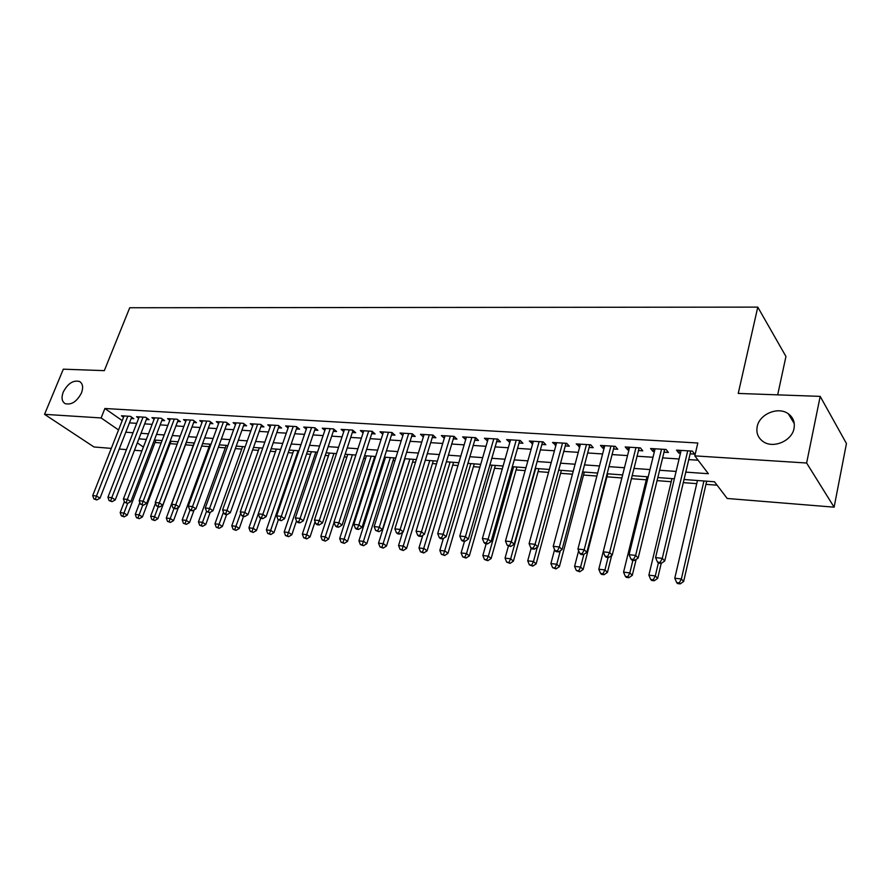 <?xml version="1.0" encoding="UTF-8"?>
<svg xmlns="http://www.w3.org/2000/svg" width="891" height="891" viewBox="0 0 891 891"><rect width="100%" height="100%" fill="white"/><g stroke="black" fill="none" stroke-linecap="round" stroke-linejoin="round"><path stroke-width="1.34" d="M81.46 392.976C76.86 401.641 71.414 405.193 65.132 403.634C61.813 401.507 61.189 397.653 63.239 392.073C67.85 383.431 73.296 379.911 79.577 381.504C82.83 383.609 83.453 387.429 81.46 392.976M794.026 428.426C791.943 441.045 773.065 448.941 763.086 441.535C758.018 437.837 756.058 432.859 757.205 426.6C759.41 414.048 778.244 406.185 788.301 413.78C793.168 417.4 795.084 422.289 794.026 428.426M777.676 394.858L785.951 356.467L757.784 307.117L129.73 307.751L104.314 370.645L63.317 369.175L44.55 414.337L101.117 417.946L118.548 429.952M757.784 307.117L738.238 393.432L820.188 396.384L846.45 443.529L834.11 507.168L727.201 498.47L714.504 481.775L683.943 479.503M155.023 442.504L161.16 442.972M170.125 443.651L177.175 444.186M185.484 444.821L193.28 445.411M201.678 446.046L209.14 446.614M218.351 447.315L225.278 447.839M235.324 448.607L241.717 449.086M252.621 449.922L258.446 450.356M270.251 451.258L275.475 451.648M288.227 452.617L292.827 452.973M306.537 454.009L310.514 454.31M325.215 455.435L328.523 455.68M344.271 456.871L346.877 457.072M363.695 458.353L365.588 458.497M373.93 459.132L374.755 459.188M383.52 459.856L384.656 459.945M393.054 460.58L394.925 460.725M412.555 462.061L415.507 462.284M432.447 463.576L436.523 463.877M452.728 465.113L457.974 465.514M473.433 466.684L479.893 467.174M494.55 468.287L502.279 468.878M516.101 469.925L525.155 470.615M538.097 471.595L548.533 472.386M560.562 473.299L572.434 474.201M583.505 475.048L596.881 476.061M606.949 476.819L621.851 477.955M631.34 478.679L646.265 479.815M656.979 480.628L671.224 481.708M683.208 482.621L696.729 483.646M705.962 484.348L717.088 485.194M141.925 450.879L134.463 450.267M126.477 449.621L119.227 449.031M111.286 448.385L93.967 446.97L44.55 414.337M131.155 418.536L133.806 418.703L130.465 416.342L121.432 415.785L123.537 417.266M146.369 419.494L149.064 419.661L145.745 417.289L136.546 416.71L138.684 418.235M161.85 420.474L164.59 420.641L161.293 418.247L151.927 417.667L154.11 419.238M177.621 421.465L180.405 421.643L177.12 419.227L167.586 418.636L169.802 420.251M193.659 422.479L196.499 422.657L193.236 420.218L183.535 419.628L185.785 421.287M209.998 423.503L212.893 423.693L209.641 421.243L199.762 420.63L202.057 422.345M226.648 424.561L229.588 424.74L226.359 422.267L216.29 421.655L218.629 423.425M243.588 425.631L246.595 425.82L243.388 423.325L233.13 422.69L235.514 424.528M260.863 426.722L263.914 426.912L260.74 424.394L250.293 423.748L252.71 425.653M278.46 427.825L281.567 428.025L278.415 425.497L267.768 424.829L270.24 426.8M296.391 428.961L299.565 429.161L296.436 426.611L285.577 425.931L288.094 427.97M314.668 430.108L317.898 430.32L314.801 427.747L303.742 427.056L306.304 429.161M333.301 431.289L336.598 431.5L333.524 428.905L322.252 428.203L324.859 430.386M352.301 432.491L355.665 432.703L352.624 430.086L341.119 429.373L343.781 431.634M371.681 433.717L375.111 433.928L372.104 431.289L360.376 430.565L363.082 432.915M391.45 434.964L394.947 435.176L391.984 432.514L380.012 431.779L382.774 434.229M411.62 436.234L415.195 436.456L412.255 433.772L400.048 433.015L402.855 435.565M432.202 437.537L435.844 437.759L432.959 435.053L420.485 434.285L423.359 436.935M453.207 438.862L456.938 439.096L454.087 436.356L441.357 435.576L444.297 438.294M474.658 440.21L478.467 440.455L475.66 437.693L462.663 436.891L465.681 439.642M496.565 441.591L500.441 441.836L497.69 439.063L484.414 438.238L487.522 441.023M518.941 443.005L522.906 443.261L520.188 440.455L506.634 439.608L509.83 442.426M541.795 444.453L545.838 444.709L543.187 441.869L529.332 441.012L532.629 443.874M565.139 445.923L569.282 446.179L566.687 443.328L552.52 442.448L555.917 445.344M589.018 447.427L593.25 447.694L590.7 444.809L576.232 443.918L579.718 446.848M613.42 448.964L617.741 449.242L615.269 446.335L600.467 445.422L602.984 448.307L604.065 448.373M638.368 450.545L642.79 450.824L640.384 447.883L625.248 446.948L627.698 449.866L628.946 449.955M663.895 452.16L668.417 452.439L666.078 449.476L650.586 448.518L652.98 451.47L654.406 451.559M685.691 472.107L708.378 473.722L694.802 455.869L697.82 443.005L104.893 408.501L122.223 420.608M129.462 422.869L136.702 423.348M144.676 423.871L152.138 424.361M160.168 424.884L167.853 425.386M175.928 425.92L183.847 426.444M191.977 426.978L200.141 427.513M208.327 428.048L216.736 428.604M224.966 429.139L233.642 429.707M241.929 430.253L250.861 430.843M259.203 431.389L268.403 431.99M276.8 432.547L286.289 433.171M294.743 433.728L304.522 434.363M313.031 434.931L323.099 435.588M331.675 436.156L342.055 436.835M350.686 437.403L361.39 438.105M370.077 438.673L381.114 439.397M389.857 439.976L401.228 440.722M410.038 441.301L421.766 442.07M430.631 442.649L442.727 443.451M451.648 444.03L464.133 444.854M473.121 445.444L485.985 446.291M495.04 446.881L508.315 447.75M517.426 448.351L531.125 449.253M540.291 449.855L554.436 450.779M563.669 451.392L578.259 452.35M587.559 452.962L602.617 453.953M611.983 454.566L627.52 455.591M636.954 456.203L653.003 457.261M662.503 457.885L679.076 458.976M688.643 459.6L698.11 460.224M690.013 453.809L694.635 454.098L692.374 451.102L676.525 450.122L678.831 453.096L680.457 453.196M820.188 396.384L806.622 463.019L834.11 507.168M104.893 408.501L101.117 417.946M694.802 455.869L806.622 463.019M125.809 432.213L133.049 432.725M141.023 433.293L148.496 433.828M156.526 434.407L164.211 434.953M172.297 435.532L180.227 436.089M188.357 436.668L196.521 437.258M204.707 437.837L213.127 438.439M221.369 439.018L230.045 439.642M238.343 440.232L247.275 440.867M255.628 441.468L264.839 442.125M273.247 442.716L282.737 443.395M291.201 443.996L300.98 444.698M309.5 445.3L319.591 446.023M328.166 446.636L338.558 447.371M347.2 447.984L357.915 448.752M366.602 449.376L377.65 450.155M386.404 450.779L397.798 451.592M406.619 452.227L418.369 453.062M427.235 453.697L439.352 454.555M448.296 455.19L460.792 456.081M469.78 456.727L482.677 457.64M491.732 458.286L505.03 459.233M514.163 459.89L527.884 460.859M537.061 461.516L551.228 462.529M560.484 463.186L575.096 464.233M584.407 464.89L599.498 465.971M608.876 466.639L624.457 467.742M633.902 468.421L649.985 469.568M659.496 470.248L676.113 471.428M137.314 442.883L143.395 447.07M674.353 478.79L657.725 477.543M648.202 476.841L632.098 475.638M600.567 573.436L601.581 574.405L604.031 574.706L603.018 573.726L600.567 573.436L598.797 569.226L622.62 474.925L607.049 473.767M597.649 473.065L582.547 471.94M573.225 471.25L558.59 470.158M549.335 469.468L535.157 468.41M525.968 467.719L512.225 466.695M503.092 466.015L489.783 465.024M480.717 464.345L467.82 463.387M458.809 462.719L446.302 461.783M437.358 461.115L425.241 460.213M416.353 459.556L404.592 458.676M395.782 458.019L384.377 457.172M375.612 456.515L364.564 455.691M355.854 455.045L345.14 454.243M336.497 453.597L326.095 452.817M317.508 452.183L307.417 451.425M298.897 450.79L289.107 450.066M280.643 449.432L271.142 448.73M262.734 448.095L253.512 447.416M245.159 446.792L236.215 446.124M227.918 445.5L219.242 444.854M211 444.241L202.58 443.618M194.383 443.005L186.219 442.393M178.077 441.791L170.148 441.201M162.062 440.588L154.377 440.02M146.336 439.419L138.873 438.862M679.499 450.311L678.831 453.096M653.649 448.708L652.98 451.47M628.389 447.148L627.698 449.866M603.675 445.611L602.984 448.307M579.518 444.119L578.805 446.781M555.873 442.66L555.16 445.288M532.74 441.223L532.016 443.829M510.109 439.831L509.374 442.404M487.945 438.461L487.199 441M466.238 437.113L465.492 439.631M444.988 435.799L444.23 438.294M687.729 450.813L662.28 558.345L655.564 557.599L681.125 450.412M690.803 451.002L664.731 560.996L662.28 558.345L660.175 562.388L657.491 562.087L658.482 563.145L661.167 563.446L660.175 562.388M661.167 563.446L664.731 560.996M655.564 557.599L657.491 562.087M697.464 480.505L674.788 578.214L681.359 578.994L683.653 581.489L706.686 481.196M679.298 582.892L676.67 582.58L677.594 583.572L680.223 583.883L679.298 582.892L681.359 578.994L703.923 480.995M676.67 582.58L674.788 578.214M683.653 581.489L680.223 583.883M661.534 449.198L635.639 555.405L629.079 554.681L655.085 448.797M664.697 449.387L638.168 558.033L635.639 555.405L633.59 559.403L630.962 559.114L631.986 560.161L634.604 560.45L633.59 559.403M634.604 560.45L638.168 558.033M629.079 554.681L630.962 559.114M635.951 447.616L609.622 552.543L603.207 551.83L629.636 447.226M639.181 447.817L612.217 555.149L609.622 552.543L607.629 556.496L605.056 556.207L606.103 557.254L608.664 557.532L607.629 556.496M608.664 557.532L612.217 555.149M603.207 551.83L605.056 556.207M610.925 446.068L584.195 549.736L577.936 549.045L604.755 445.678M614.233 446.268L586.857 552.331L584.195 549.736L582.257 553.656L579.751 553.378L580.821 554.402L583.327 554.692L582.257 553.656M583.327 554.692L586.857 552.331M577.936 549.045L579.751 553.378M586.467 444.553L559.359 546.996L553.233 546.328L580.431 444.175M589.842 444.765L562.076 549.58L559.359 546.996L557.465 550.872L555.015 550.605L556.107 551.629L558.557 551.897L557.465 550.872M558.557 551.897L562.076 549.58M553.233 546.328L555.015 550.605M671.959 478.612L648.871 575.152L655.297 575.909L657.669 578.382L661.211 563.402M653.292 579.763L650.72 579.462L651.677 580.442L654.239 580.754L653.292 579.763L655.297 575.909L658.36 563.012M650.72 579.462L648.871 575.152M657.669 578.382L654.239 580.754M647.022 476.752L623.555 572.156L629.826 572.891L632.276 575.352L636.152 559.403M627.877 576.711L625.359 576.41L626.34 577.39L628.857 577.691L627.877 576.711L629.826 572.891L632.911 560.261M625.359 576.41L623.555 572.156M632.276 575.352L628.857 577.691M598.797 569.226L604.933 569.95L607.439 572.39L611.66 555.527M603.018 573.726L604.933 569.95L608.063 557.465M607.439 572.39L604.031 574.706M578.638 550.716L574.584 566.364L580.587 567.066L583.148 569.494L607.718 473.823M578.727 570.808L576.321 570.518L579.751 571.777L578.727 570.808L580.587 567.066L583.872 554.325M576.321 570.518L574.584 566.364M583.148 569.494L579.751 571.777M562.533 443.072L535.079 544.323L529.087 543.666L556.63 442.704M565.985 443.284L537.852 546.885L535.079 544.323L533.23 548.154L530.836 547.887L531.949 548.912L534.344 549.179L533.23 548.154M534.344 549.179L537.852 546.885M529.087 543.666L530.836 547.887M554.603 549.613L550.894 563.558L556.775 564.248L559.392 566.665L584.296 472.074M554.948 567.957L552.609 567.667L556.006 568.915L554.948 567.957L556.775 564.248L560.339 550.716M552.609 567.667L550.894 563.558M559.392 566.665L556.006 568.915M539.122 441.624L511.334 541.706L505.475 541.06L533.353 441.268M542.63 441.836L514.174 544.245L511.334 541.706L509.529 545.504L507.191 545.247L510.666 546.517L509.529 545.504M510.666 546.517L514.174 544.245M505.475 541.06L507.191 545.247M531.159 548.188L527.728 560.818L533.475 561.497L536.148 563.892L561.363 470.359M531.693 565.161L529.399 564.883L532.773 566.119L531.693 565.161L533.475 561.497L537.329 547.23M529.399 564.883L527.728 560.818M536.148 563.892L532.773 566.119M516.223 440.21L488.112 539.155L482.387 538.52L510.565 439.853M519.787 440.421L491.008 541.672L488.112 539.155L486.352 542.909L484.069 542.652L485.227 543.655L487.522 543.911L486.352 542.909M487.522 543.911L491.008 541.672M482.387 538.52L484.069 542.652M508.349 546.25L505.052 558.134L510.666 558.802L513.405 561.174L538.899 468.688M508.939 562.421L506.689 562.154L510.042 563.368L508.939 562.421L510.666 558.802L535.669 468.443M506.689 562.154L505.052 558.134M513.405 561.174L510.042 563.368M493.803 438.817L465.403 536.649L459.801 536.037L488.268 438.472M497.423 439.04L468.343 539.144L465.403 536.649L463.688 540.369L461.449 540.113L462.629 541.115L464.868 541.36L463.688 540.369M464.868 541.36L468.343 539.144M459.801 536.037L461.449 540.113M486.185 543.755L482.844 555.505L488.357 556.162L491.13 558.523L516.914 467.051M486.664 559.748L484.459 559.481L487.778 560.695L486.664 559.748L488.357 556.162L513.617 466.806M484.459 559.481L482.844 555.505M491.13 558.523L487.778 560.695M471.851 437.459L443.183 534.199L437.693 533.598L466.439 437.125M475.516 437.693L446.168 536.683L443.183 534.199L441.502 537.886L439.319 537.641L440.51 538.621L442.704 538.866L441.502 537.886M442.704 538.866L446.168 536.683M437.693 533.598L439.319 537.641M464.478 541.316L461.115 552.932L466.505 553.567L469.334 555.917L495.363 465.436M464.857 557.131L462.696 556.875L465.993 558.067L464.857 557.131L466.505 553.567L492.021 465.191M462.696 556.875L461.115 552.932M469.334 555.917L465.993 558.067M450.356 436.133L421.432 531.804L416.064 531.214L445.055 435.799M454.076 436.356L424.461 534.266L421.432 531.804L419.795 535.446L417.656 535.213L418.87 536.193L421.02 536.427L419.795 535.446M421.02 536.427L424.461 534.266M416.064 531.214L417.656 535.213M443.373 538.454L439.831 550.415L445.11 551.039L447.973 553.367L474.257 463.866M443.495 554.57L441.39 554.313L444.654 555.494L443.495 554.57L470.86 463.61M441.39 554.313L439.831 550.415M447.973 553.367L444.654 555.494M429.306 434.83L400.137 529.454L394.891 528.886L424.105 434.507M433.026 435.12L403.211 531.905L400.137 529.454L398.544 533.063L396.45 532.829L397.687 533.809L399.781 534.043L398.544 533.063M399.781 534.043L403.211 531.905M394.891 528.886L396.45 532.829M422.791 535.313L418.982 547.954L424.149 548.566L427.056 550.872L453.564 462.329M422.579 552.052L420.507 551.807L423.748 552.977L422.579 552.052L450.122 462.073M420.507 551.807L418.982 547.954M427.056 550.872L423.748 552.977M408.679 433.549L379.299 527.16L374.153 526.592L403.59 433.238M412.41 433.917L382.406 529.588L379.299 527.16L377.739 530.735L375.679 530.501L378.987 531.704L377.739 530.735M378.987 531.704L382.406 529.588M374.153 526.592L375.679 530.501M402.632 532.272L398.555 545.537L403.623 546.127L406.563 548.433L433.282 460.814M402.086 549.591L400.059 549.346L403.267 550.504L402.086 549.591L429.796 460.558M400.059 549.346L398.555 545.537M406.563 548.433L403.267 550.504M388.476 432.302L358.884 524.91L353.838 524.365L383.486 431.99M392.218 432.725L362.036 527.327L358.884 524.91L357.358 528.452L355.342 528.229L356.612 529.187L358.627 529.41L357.358 528.452M358.627 529.41L362.036 527.327M353.838 524.365L355.342 528.229M404.96 458.698L378.53 543.165L383.498 543.755L386.482 546.038L413.402 459.333M381.994 547.174L380.012 546.94L383.197 548.088L381.994 547.174L409.871 459.065M380.012 546.94L378.53 543.165M386.482 546.038L383.197 548.088M368.674 431.077L338.881 522.716L333.947 522.171L363.784 430.776M372.416 431.567L342.066 525.1L338.881 522.716L337.399 526.213L335.428 525.991L336.709 526.949L338.68 527.171L337.399 526.213M338.68 527.171L342.066 525.1M333.947 522.171L335.428 525.991M385.513 457.25L358.917 540.848L363.784 541.416L366.802 543.688L393.911 457.874M362.314 544.813L360.365 544.579L363.528 545.715L362.314 544.813L390.336 457.606M360.365 544.579L358.917 540.848M366.802 543.688L363.528 545.715M349.261 429.874L319.29 520.556L314.456 520.021L344.461 429.585M353.014 430.42L322.509 522.928L319.29 520.556L317.842 524.019L315.904 523.808L317.196 524.754L319.134 524.966L317.842 524.019M319.134 524.966L322.509 522.928M314.456 520.021L315.904 523.808M366.446 455.836L339.683 538.565L344.449 539.133L347.512 541.383L374.788 456.448M343.024 542.496L341.108 542.263L344.249 543.387L343.024 542.496L371.179 456.181M341.108 542.263L339.683 538.565M347.512 541.383L344.249 543.387M330.227 428.694L300.089 518.439L295.355 517.916L325.527 428.404M333.991 429.295L303.341 520.801L300.089 518.439L298.674 521.87L296.781 521.658L298.084 522.605L299.977 522.817L298.674 521.87M299.977 522.817L303.341 520.801M295.355 517.916L296.781 521.658M347.746 454.432L320.827 536.337L325.505 536.894L328.59 539.133L334.047 522.416M324.101 540.224L322.23 539.991L325.338 541.115L324.101 540.224L352.39 454.778M322.23 539.991L320.827 536.337M328.59 539.133L325.338 541.115M311.56 427.546L281.266 516.368L276.622 515.856L306.95 427.257M315.336 428.192L284.552 518.707L281.266 516.368L279.885 519.765L278.025 519.564L281.2 520.7L279.885 519.765M281.2 520.7L284.552 518.707M276.622 515.856L278.025 519.564M329.392 453.074L302.327 534.143L306.916 534.689L310.035 536.917L315.091 521.669M305.546 537.997L303.708 537.774L306.794 538.877L305.546 537.997L333.947 453.408M303.708 537.774L302.327 534.143M310.035 536.917L306.794 538.877M293.25 426.41L262.823 514.33L258.267 513.829L288.729 426.132M297.037 427.101L266.131 516.657L262.823 514.33L261.475 517.704L259.649 517.504L260.974 518.428L262.8 518.629L261.475 517.704M262.8 518.629L266.131 516.657M258.267 513.829L259.649 517.504M311.382 451.726L284.184 532.005L288.695 532.54L291.836 534.745L296.491 520.901M287.348 535.803L285.543 535.591L288.606 536.683L287.348 535.803L315.86 452.06M285.543 535.591L284.184 532.005M291.836 534.745L288.606 536.683M275.297 425.297L244.735 512.336L240.269 511.846L270.864 425.029M279.095 426.032L248.066 514.653L244.735 512.336L243.41 515.677L241.628 515.477L242.965 516.401L244.747 516.602L243.41 515.677M244.747 516.602L248.066 514.653M240.269 511.846L241.628 515.477M293.718 450.412L266.387 529.9L270.808 530.423L273.971 532.618L278.36 519.787M269.494 533.664L267.723 533.453L270.764 534.533L269.494 533.664L298.095 450.735M267.723 533.453L266.387 529.9M273.971 532.618L270.764 534.533M257.677 424.205L226.993 510.387L222.605 509.897L253.322 423.938M261.475 424.985L230.346 512.681L226.993 510.387L225.701 513.695L223.942 513.506L225.289 514.419L227.049 514.608L225.701 513.695M227.049 514.608L230.346 512.681M222.605 509.897L223.942 513.506M276.366 449.12L248.923 527.828L253.256 528.341L256.452 530.524L260.707 518.239M251.975 531.559L250.237 531.348L253.256 532.428L251.975 531.559L258.29 513.873M250.237 531.348L248.923 527.828M256.452 530.524L253.256 532.428M240.381 423.136L209.585 508.471L205.286 507.993L236.115 422.88M244.201 423.949L212.971 510.743L209.585 508.471L208.327 511.746L206.601 511.557L209.675 512.659L208.327 511.746M209.675 512.659L212.971 510.743M205.286 507.993L206.601 511.557M259.326 447.85L231.783 525.801L236.037 526.303L239.256 528.474L243.477 516.457M234.779 529.488L233.086 529.287L236.07 530.357L234.779 529.488L240.715 513.038M233.086 529.287L231.783 525.801M239.256 528.474L236.07 530.357M223.418 422.089L192.512 506.589L188.302 506.121L219.219 421.833M226.314 422.267L227.227 422.969L195.92 508.85L192.512 506.589L191.275 509.841L189.594 509.652L190.952 510.554L192.645 510.743L191.275 509.841M192.645 510.743L195.92 508.85M188.302 506.121L189.594 509.652M242.608 446.603L214.965 523.808L219.141 524.309L222.371 526.458L226.604 514.564M217.905 527.461L216.235 527.26L219.208 528.318L217.905 527.461L223.463 512.191M216.235 527.26L214.965 523.808M222.371 526.458L219.208 528.318M206.757 421.064L175.761 504.74L171.618 504.284L202.636 420.808M210.577 421.944L179.18 506.99L175.761 504.74L174.547 507.959L172.899 507.781L175.928 508.861L174.547 507.959M175.928 508.861L179.18 506.99M171.618 504.284L172.899 507.781M226.18 445.377L198.448 521.859L202.547 522.338L205.799 524.487L210.165 512.381M201.344 525.478L199.695 525.278L202.647 526.325L201.344 525.478L206.523 511.334M199.695 525.278L198.448 521.859M205.799 524.487L202.647 526.325M190.396 420.051L159.322 502.925L155.257 502.479L186.353 419.795M194.227 420.964L162.752 505.164L159.322 502.925L158.13 506.121L156.515 505.943L159.511 507.012L158.13 506.121M159.511 507.012L162.752 505.164M155.257 502.479L156.515 505.943M210.042 444.175L182.221 519.943L186.252 520.411L189.527 522.538L194.149 509.864M185.072 523.518L183.457 523.329L186.386 524.365L185.072 523.518L190.073 509.964M183.457 523.329L182.221 519.943M189.527 522.538L186.386 524.365M174.324 419.048L143.184 501.154L139.185 500.709L170.359 418.803M178.167 419.995L146.636 503.37L143.184 501.154L142.025 504.317L140.422 504.139L143.406 505.208L142.025 504.317M143.406 505.208L146.636 503.37M139.185 500.709L140.422 504.139M194.182 442.983L166.294 518.05L170.248 518.517L173.545 520.634L178.423 507.425M169.101 521.603L167.519 521.413L170.415 522.438L169.101 521.603L173.968 508.483M167.519 521.413L166.294 518.05M173.545 520.634L170.415 522.438M158.553 418.079L127.335 499.405L123.415 498.971L154.644 417.834M162.396 419.048L130.799 501.611L127.335 499.405L126.199 502.546L124.629 502.368L127.591 503.426L126.199 502.546M127.591 503.426L130.799 501.611M123.415 498.971L124.629 502.368M155.524 503.226L150.646 516.201L154.533 516.657L157.841 518.762L186.386 442.404M153.408 519.709L151.849 519.531L154.733 520.556L153.408 519.709L158.208 506.868M151.849 519.531L150.646 516.201M157.841 518.762L154.733 520.556M143.05 417.122L111.776 497.69L107.922 497.267L139.219 416.877M146.904 418.113L115.262 499.873L111.776 497.69L110.662 500.809L109.125 500.631L112.054 501.678L110.662 500.809M112.054 501.678L115.262 499.873M107.922 497.267L109.125 500.631M139.82 502.446L135.276 514.385L139.096 514.831L142.426 516.925L171.027 441.257M137.994 517.86L136.457 517.682L139.319 518.696L137.994 517.86L142.772 505.13M136.457 517.682L135.276 514.385M142.426 516.925L139.319 518.696M127.825 416.175L96.484 496.009L92.709 495.585L124.061 415.941M131.679 417.2L99.992 498.18L96.484 496.009L95.404 499.094L93.889 498.927L96.807 499.962L95.404 499.094M96.807 499.962L99.992 498.18M92.709 495.585L93.889 498.927M124.384 501.666L120.174 512.592L123.927 513.038L127.268 515.109L155.925 440.132M122.847 516.045L121.343 515.867L124.183 516.869L122.847 516.045L127.625 503.404M121.343 515.867L120.174 512.592M127.268 515.109L124.183 516.869M689.834 450.946L690.48 451.793M663.717 449.331L664.374 450.167M638.179 447.75L638.858 448.585M613.22 446.202L613.91 447.026M588.806 444.698L589.519 445.511M564.927 443.217L565.662 444.03M541.561 441.769L542.307 442.571M518.696 440.354L519.464 441.145M496.32 438.973L497.1 439.764M474.402 437.615L475.193 438.394M452.951 436.289L453.753 437.058M431.935 434.986L432.748 435.755M411.341 433.717L412.165 434.474M391.16 432.469L392.007 433.215M371.391 431.244L372.238 431.99M352.001 430.041L352.858 430.787M333 428.872L333.869 429.607M314.356 427.713L315.236 428.437M296.079 426.589L296.959 427.301M278.137 425.475L279.028 426.188M260.54 424.383L261.442 425.096M243.265 423.314L244.167 424.016M788.301 413.78L794.26 423.57M79.577 381.504L80.68 382.284"/></g></svg>
